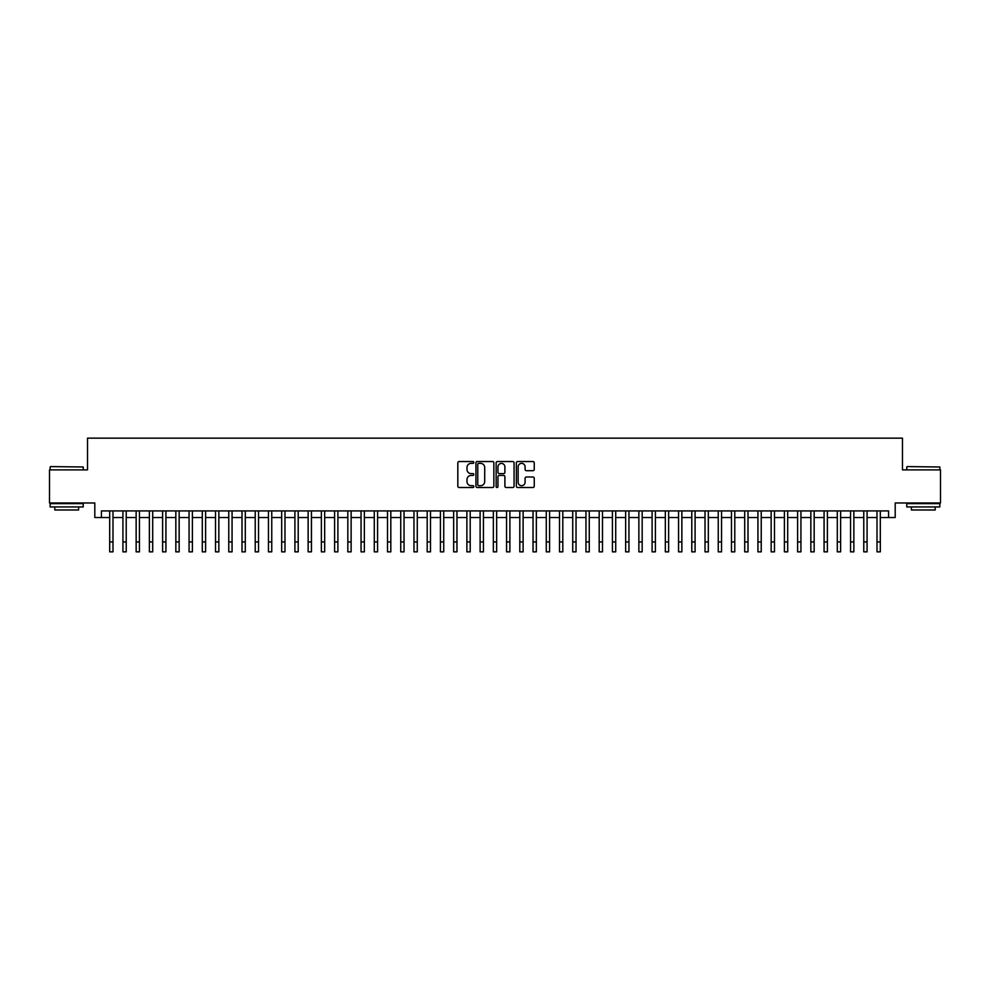 <?xml version="1.0" encoding="UTF-8"?>
<svg xmlns="http://www.w3.org/2000/svg" width="990" height="990" viewBox="0 0 990 990"><rect width="100%" height="100%" fill="white"/><g stroke="black" fill="none" stroke-linecap="round" stroke-linejoin="round"><path stroke-width="1.49" d="M473.839 462.454A0.903 0.903 0 0 0 472.923 461.538L459.125 461.538A1.299 1.299 0 0 0 457.825 462.837L457.825 486.214A1.299 1.299 0 0 0 459.125 487.513L472.923 487.513A0.903 0.903 0 0 0 473.839 486.61A0.903 0.903 0 0 0 472.923 485.694L471.141 485.694A4.158 4.158 0 0 1 466.983 481.536L466.983 479.593A4.158 4.158 0 0 1 471.141 475.435L472.923 475.435A0.903 0.903 0 0 0 473.839 474.532A0.903 0.903 0 0 0 472.923 473.616L471.141 473.616A4.158 4.158 0 0 1 466.983 469.458L466.983 467.515A4.158 4.158 0 0 1 471.141 463.357L472.923 463.357A0.903 0.903 0 0 0 473.839 462.454M532.954 470.696A1.299 1.299 0 0 0 534.254 469.396L534.254 462.837A1.299 1.299 0 0 0 532.954 461.538L517.621 461.538A1.299 1.299 0 0 0 516.335 462.837L516.335 486.214A1.299 1.299 0 0 0 517.621 487.513L532.954 487.513A1.299 1.299 0 0 0 534.254 486.214L534.254 478.294A1.299 1.299 0 0 0 532.954 476.994L526.395 476.994A1.299 1.299 0 0 0 525.096 478.294L525.096 482.217A3.477 3.477 0 0 1 521.619 485.694A3.477 3.477 0 0 1 518.141 482.217L518.141 466.835A3.477 3.477 0 0 1 521.619 463.357A3.477 3.477 0 0 1 525.096 466.835L525.096 469.396A1.299 1.299 0 0 0 526.395 470.696L532.954 470.696M101.425 517.523L101.425 510.914L888.574 510.914L888.574 517.523L895.195 517.523L895.195 502.97L940.5 502.97L940.5 469.891L902.472 469.891L902.472 438.149L87.528 438.149L87.528 469.891L49.5 469.891L49.5 502.97L94.805 502.97L94.805 517.523L109.692 517.523M493.861 462.837A1.299 1.299 0 0 0 492.562 461.538L477.242 461.538A1.299 1.299 0 0 0 475.943 462.837L475.943 486.214A1.299 1.299 0 0 0 477.242 487.513L492.562 487.513A1.299 1.299 0 0 0 493.861 486.214L493.861 462.837M497.438 461.538L512.758 461.538A1.299 1.299 0 0 1 514.058 462.837L514.058 486.214A1.299 1.299 0 0 1 512.758 487.513L506.199 487.513A1.299 1.299 0 0 1 504.9 486.214L504.9 476.735A1.299 1.299 0 0 0 503.601 475.435L499.257 475.435A1.299 1.299 0 0 0 497.958 476.735L497.958 486.61A0.903 0.903 0 0 1 497.042 487.513A0.903 0.903 0 0 1 496.139 486.61L496.139 462.837A1.299 1.299 0 0 1 497.438 461.538M112.996 517.523L122.921 517.523M126.225 517.523L136.15 517.523M139.454 517.523L149.379 517.523M152.695 517.523L162.608 517.523M165.924 517.523L175.836 517.523M179.153 517.523L189.065 517.523M192.382 517.523L202.294 517.523M205.611 517.523L215.523 517.523M218.84 517.523L228.764 517.523M232.068 517.523L241.993 517.523M245.297 517.523L255.222 517.523M258.526 517.523L268.451 517.523M271.755 517.523L281.68 517.523M284.984 517.523L294.909 517.523M298.213 517.523L308.137 517.523M311.442 517.523L321.366 517.523M324.671 517.523L334.595 517.523M337.899 517.523L347.824 517.523M351.128 517.523L361.053 517.523M364.357 517.523L374.282 517.523M377.586 517.523L387.511 517.523M390.815 517.523L400.74 517.523M404.044 517.523L413.969 517.523M417.273 517.523L427.197 517.523M430.502 517.523L440.426 517.523M443.73 517.523L453.655 517.523M456.972 517.523L466.884 517.523M470.2 517.523L480.113 517.523M483.429 517.523L493.342 517.523M496.658 517.523L506.571 517.523M509.887 517.523L519.8 517.523M523.116 517.523L533.028 517.523M536.345 517.523L546.27 517.523M549.574 517.523L559.499 517.523M562.803 517.523L572.727 517.523M576.032 517.523L585.956 517.523M589.26 517.523L599.185 517.523M602.489 517.523L612.414 517.523M615.718 517.523L625.643 517.523M628.947 517.523L638.872 517.523M642.176 517.523L652.101 517.523M655.405 517.523L665.33 517.523M668.634 517.523L678.558 517.523M681.863 517.523L691.787 517.523M695.091 517.523L705.016 517.523M708.32 517.523L718.245 517.523M721.549 517.523L731.474 517.523M734.778 517.523L744.703 517.523M748.007 517.523L757.932 517.523M761.236 517.523L771.16 517.523M774.477 517.523L784.389 517.523M787.706 517.523L797.618 517.523M800.935 517.523L810.847 517.523M814.164 517.523L824.076 517.523M827.393 517.523L837.305 517.523M840.621 517.523L850.546 517.523M853.85 517.523L863.775 517.523M867.079 517.523L877.004 517.523M880.308 517.523L888.574 517.523M478.665 463.357A0.903 0.903 0 0 0 477.762 464.273L477.762 484.791A0.903 0.903 0 0 0 478.665 485.694L480.558 485.694A4.158 4.158 0 0 0 484.704 481.536L484.704 467.515A4.158 4.158 0 0 0 480.558 463.357L478.665 463.357M504.9 466.896A3.477 3.477 0 0 0 501.423 463.419A3.477 3.477 0 0 0 497.958 466.896L497.958 472.317A1.299 1.299 0 0 0 499.257 473.616L503.601 473.616A1.299 1.299 0 0 0 504.9 472.317L504.9 466.896M109.692 541.926L112.996 541.926L112.996 551.851L109.692 551.851L109.692 510.914M112.996 541.926L112.996 510.914M50.564 466.587L83.234 466.983L50.564 466.587M66.701 506.942L50.156 506.942L50.156 503.638L83.234 503.638L83.234 506.942L66.701 506.942M78.606 506.942L78.606 509.986L54.797 509.986L54.797 506.942M907.162 466.587L939.844 466.983L907.162 466.587M923.299 506.942L906.766 506.942L906.766 503.638L939.844 503.638L939.844 506.942L923.299 506.942M935.204 506.942L935.204 509.986L911.394 509.986L911.394 506.942M122.921 551.851L126.225 551.851L122.921 551.851L122.921 510.914M126.225 551.851L126.225 510.914M136.15 551.851L139.454 551.851L136.15 551.851L136.15 510.914M139.454 551.851L139.454 510.914M149.379 551.851L152.695 551.851L149.379 551.851L149.379 510.914M152.695 551.851L152.695 510.914M162.608 551.851L165.924 551.851L162.608 551.851L162.608 510.914M165.924 551.851L165.924 510.914M175.836 551.851L179.153 551.851L175.836 551.851L175.836 510.914M179.153 551.851L179.153 510.914M189.065 551.851L192.382 551.851L189.065 551.851L189.065 510.914M192.382 551.851L192.382 510.914M202.294 551.851L205.611 551.851L202.294 551.851L202.294 510.914M205.611 551.851L205.611 510.914M215.523 551.851L218.84 551.851L215.523 551.851L215.523 510.914M218.84 551.851L218.84 510.914M228.764 551.851L232.068 551.851L228.764 551.851L228.764 510.914M232.068 551.851L232.068 510.914M241.993 551.851L245.297 551.851L241.993 551.851L241.993 510.914M245.297 551.851L245.297 510.914M255.222 551.851L258.526 551.851L255.222 551.851L255.222 510.914M258.526 551.851L258.526 510.914M268.451 551.851L271.755 551.851L268.451 551.851L268.451 510.914M271.755 551.851L271.755 510.914M281.68 551.851L284.984 551.851L281.68 551.851L281.68 510.914M284.984 551.851L284.984 510.914M294.909 551.851L298.213 551.851L294.909 551.851L294.909 510.914M298.213 551.851L298.213 510.914M308.137 551.851L311.442 551.851L308.137 551.851L308.137 510.914M311.442 551.851L311.442 510.914M321.366 551.851L324.671 551.851L321.366 551.851L321.366 510.914M324.671 551.851L324.671 510.914M334.595 551.851L337.899 551.851L334.595 551.851L334.595 510.914M337.899 551.851L337.899 510.914M347.824 551.851L351.128 551.851L347.824 551.851L347.824 510.914M351.128 551.851L351.128 510.914M361.053 551.851L364.357 551.851L361.053 551.851L361.053 510.914M364.357 551.851L364.357 510.914M374.282 551.851L377.586 551.851L374.282 551.851L374.282 510.914M377.586 551.851L377.586 510.914M387.511 551.851L390.815 551.851L387.511 551.851L387.511 510.914M390.815 551.851L390.815 510.914M400.74 551.851L404.044 551.851L400.74 551.851L400.74 510.914M404.044 551.851L404.044 510.914M413.969 551.851L417.273 551.851L413.969 551.851L413.969 510.914M417.273 551.851L417.273 510.914M427.197 551.851L430.502 551.851L427.197 551.851L427.197 510.914M430.502 551.851L430.502 510.914M440.426 551.851L443.73 551.851L440.426 551.851L440.426 510.914M443.73 551.851L443.73 510.914M453.655 551.851L456.972 551.851L453.655 551.851L453.655 510.914M456.972 551.851L456.972 510.914M466.884 551.851L470.2 551.851L466.884 551.851L466.884 510.914M470.2 551.851L470.2 510.914M480.113 551.851L483.429 551.851L480.113 551.851L480.113 510.914M483.429 551.851L483.429 510.914M493.342 551.851L496.658 551.851L493.342 551.851L493.342 510.914M496.658 551.851L496.658 510.914M506.571 551.851L509.887 551.851L506.571 551.851L506.571 510.914M509.887 551.851L509.887 510.914M519.8 551.851L523.116 551.851L519.8 551.851L519.8 510.914M523.116 551.851L523.116 510.914M533.028 551.851L536.345 551.851L533.028 551.851L533.028 510.914M536.345 551.851L536.345 510.914M546.27 551.851L549.574 551.851L546.27 551.851L546.27 510.914M549.574 551.851L549.574 510.914M559.499 551.851L562.803 551.851L559.499 551.851L559.499 510.914M562.803 551.851L562.803 510.914M572.727 551.851L576.032 551.851L572.727 551.851L572.727 510.914M576.032 551.851L576.032 510.914M585.956 551.851L589.26 551.851L585.956 551.851L585.956 510.914M589.26 551.851L589.26 510.914M599.185 551.851L602.489 551.851L599.185 551.851L599.185 510.914M602.489 551.851L602.489 510.914M612.414 551.851L615.718 551.851L612.414 551.851L612.414 510.914M615.718 551.851L615.718 510.914M625.643 551.851L628.947 551.851L625.643 551.851L625.643 510.914M628.947 551.851L628.947 510.914M638.872 551.851L642.176 551.851L638.872 551.851L638.872 510.914M642.176 551.851L642.176 510.914M652.101 551.851L655.405 551.851L652.101 551.851L652.101 510.914M655.405 551.851L655.405 510.914M665.33 551.851L668.634 551.851L665.33 551.851L665.33 510.914M668.634 551.851L668.634 510.914M678.558 551.851L681.863 551.851L678.558 551.851L678.558 510.914M681.863 551.851L681.863 510.914M691.787 551.851L695.091 551.851L691.787 551.851L691.787 510.914M695.091 551.851L695.091 510.914M705.016 551.851L708.32 551.851L705.016 551.851L705.016 510.914M708.32 551.851L708.32 510.914M718.245 551.851L721.549 551.851L718.245 551.851L718.245 510.914M721.549 551.851L721.549 510.914M731.474 551.851L734.778 551.851L731.474 551.851L731.474 510.914M734.778 551.851L734.778 510.914M744.703 551.851L748.007 551.851L744.703 551.851L744.703 510.914M748.007 551.851L748.007 510.914M757.932 551.851L761.236 551.851L757.932 551.851L757.932 510.914M761.236 551.851L761.236 510.914M771.16 551.851L774.477 551.851L771.16 551.851L771.16 510.914M774.477 551.851L774.477 510.914M784.389 551.851L787.706 551.851L784.389 551.851L784.389 510.914M787.706 551.851L787.706 510.914M797.618 551.851L800.935 551.851L797.618 551.851L797.618 510.914M800.935 551.851L800.935 510.914M810.847 551.851L814.164 551.851L810.847 551.851L810.847 510.914M814.164 551.851L814.164 510.914M824.076 551.851L827.393 551.851L824.076 551.851L824.076 510.914M827.393 551.851L827.393 510.914M837.305 551.851L840.621 551.851L837.305 551.851L837.305 510.914M840.621 551.851L840.621 510.914M850.546 551.851L853.85 551.851L850.546 551.851L850.546 510.914M853.85 551.851L853.85 510.914M863.775 551.851L867.079 551.851L863.775 551.851L863.775 510.914M867.079 551.851L867.079 510.914M877.004 551.851L880.308 551.851L877.004 551.851L877.004 510.914M880.308 551.851L880.308 510.914M122.921 541.926L126.225 541.926M136.15 541.926L139.454 541.926M149.379 541.926L152.695 541.926M162.608 541.926L165.924 541.926M175.836 541.926L179.153 541.926M189.065 541.926L192.382 541.926M202.294 541.926L205.611 541.926M215.523 541.926L218.84 541.926M228.764 541.926L232.068 541.926M241.993 541.926L245.297 541.926M255.222 541.926L258.526 541.926M268.451 541.926L271.755 541.926M281.68 541.926L284.984 541.926M294.909 541.926L298.213 541.926M308.137 541.926L311.442 541.926M321.366 541.926L324.671 541.926M334.595 541.926L337.899 541.926M347.824 541.926L351.128 541.926M361.053 541.926L364.357 541.926M374.282 541.926L377.586 541.926M387.511 541.926L390.815 541.926M400.74 541.926L404.044 541.926M413.969 541.926L417.273 541.926M427.197 541.926L430.502 541.926M440.426 541.926L443.73 541.926M453.655 541.926L456.972 541.926M466.884 541.926L470.2 541.926M480.113 541.926L483.429 541.926M493.342 541.926L496.658 541.926M506.571 541.926L509.887 541.926M519.8 541.926L523.116 541.926M533.028 541.926L536.345 541.926M546.27 541.926L549.574 541.926M559.499 541.926L562.803 541.926M572.727 541.926L576.032 541.926M585.956 541.926L589.26 541.926M599.185 541.926L602.489 541.926M612.414 541.926L615.718 541.926M625.643 541.926L628.947 541.926M638.872 541.926L642.176 541.926M652.101 541.926L655.405 541.926M665.33 541.926L668.634 541.926M678.558 541.926L681.863 541.926M691.787 541.926L695.091 541.926M705.016 541.926L708.32 541.926M718.245 541.926L721.549 541.926M731.474 541.926L734.778 541.926M744.703 541.926L748.007 541.926M757.932 541.926L761.236 541.926M771.16 541.926L774.477 541.926M784.389 541.926L787.706 541.926M797.618 541.926L800.935 541.926M810.847 541.926L814.164 541.926M824.076 541.926L827.393 541.926M837.305 541.926L840.621 541.926M850.546 541.926L853.85 541.926M863.775 541.926L867.079 541.926M877.004 541.926L880.308 541.926M50.156 469.891L50.156 466.983M57.705 503.638L57.705 502.97M75.698 503.638L75.698 502.97M83.234 469.891L83.234 466.983M906.766 469.891L906.766 466.983M914.302 503.638L914.302 502.97M932.295 503.638L932.295 502.97M939.844 469.891L939.844 466.983"/></g></svg>
